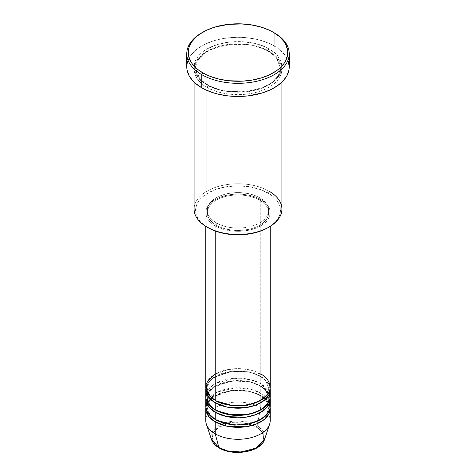 <?xml version="1.0" encoding="UTF-8"?>
<svg xmlns="http://www.w3.org/2000/svg" width="476" height="476" viewBox="0 0 476 476"><rect width="100%" height="100%" fill="white"/><g stroke="black" fill="none" stroke-linecap="round" stroke-linejoin="round"><path stroke-width="0.36" stroke-dasharray="2.38 1.78" d="M247.794 451.075L252.22 449.713L256.094 447.874L259.277 445.631L261.645 443.079L263.097 440.306L263.591 437.426L263.097 434.54L261.645 431.768L259.277 429.215L256.094 426.978L252.22 425.139L242.992 422.932L233.008 422.932L223.78 425.139L219.906 426.978L216.723 429.215L214.355 431.768L212.903 434.54L212.409 437.426L212.903 440.306L214.355 443.079L216.723 445.631L219.906 447.874A1.464 0.845 -60 0 1 219.174 447.946A1.464 0.845 120 0 0 219.906 447.874C224.47 451.349 242.457 455.461 256.094 447.874C269.243 439.997 262.115 429.614 256.094 426.978A1.464 0.845 120 0 0 257.094 425.514L263.157 430.875L264.519 439.491A27.007 15.589 0 0 0 257.094 425.514L260.771 407.545A32.207 18.594 180 0 1 269.624 424.211M270.207 420.689A32.207 18.594 0 0 0 260.771 407.545L260.771 395.592A32.207 18.594 180 0 0 226.635 391.337A32.207 18.594 180 0 0 205.858 407.539L208.107 401.821L213.784 396.478L232.187 390.451L249.811 391.439L260.771 395.592A1.464 0.845 -60 0 1 260.039 395.663A1.464 0.845 -60 0 1 259.741 394.991L248.894 390.945L231.425 390.201L213.795 396.603L208.809 401.976L207.256 407.539L210.053 414.941L215.753 419.796L210.053 414.941L207.256 407.539L208.809 401.976L213.795 396.603L231.425 390.201L248.894 390.945L259.741 394.991A1.464 0.845 -60 0 1 260.771 393.2L260.771 386.024A32.207 18.594 180 0 0 226.635 381.776A32.207 18.594 180 0 0 205.858 397.978L208.107 392.26L213.784 386.917L232.187 380.883L249.811 381.877L260.771 386.024A1.464 0.845 -60 0 1 260.039 386.101A1.464 0.845 -60 0 1 259.741 385.429L248.894 381.383L231.425 380.639L213.795 387.036L208.809 392.408L207.256 397.978L210.053 405.379L215.753 410.229L210.053 405.379L207.256 397.978L208.809 392.408L213.795 387.036L231.425 380.639L248.894 381.383L259.741 385.429A1.464 0.845 -60 0 1 260.771 383.638L260.771 376.462A32.207 18.594 180 0 0 226.635 372.214A32.207 18.594 180 0 0 205.858 388.416L208.107 382.692L213.784 377.355L232.187 371.322L249.811 372.315L260.771 376.462A1.464 0.845 -60 0 1 260.039 376.54A1.464 0.845 -60 0 1 259.741 375.867L248.894 371.821L231.425 371.078L213.795 377.474L208.809 382.847L207.256 388.416L210.053 395.818L215.753 400.667L210.053 395.818L207.256 388.416L208.809 382.847L213.795 377.474L231.425 371.078L248.894 371.821L259.741 375.867A1.464 0.845 -60 0 1 260.771 374.077L242.552 368.817L228.623 369.435L215.229 374.077M215.229 400.37A1.464 0.845 -60 0 1 215.961 400.298A1.464 0.845 -60 0 1 216.259 400.97A1.464 0.845 120 0 0 215.961 400.298A1.464 0.845 120 0 0 215.229 400.37M270.207 396.782A32.207 18.594 0 0 0 260.771 383.638L250.554 379.664L234.269 378.313L216.229 383.085L209.803 387.803L206.4 393.2M215.229 409.931A1.464 0.845 -60 0 1 215.961 409.86A1.464 0.845 -60 0 1 216.259 410.532A1.464 0.845 120 0 0 215.961 409.86A1.464 0.845 120 0 0 215.229 409.931M270.207 406.349A32.207 18.594 0 0 0 260.771 393.2L250.917 389.314L235.281 387.821L217.532 391.992L206.876 401.565M215.229 419.493A1.464 0.845 -60 0 1 215.961 419.421A1.464 0.845 -60 0 1 216.259 420.094A1.464 0.845 120 0 0 215.961 419.421A1.464 0.845 120 0 0 215.229 419.493M281.917 209.119A43.917 25.353 0 0 0 269.053 191.191L268.018 192.982A42.453 24.508 0 0 0 207.982 192.982A42.453 24.508 0 0 0 207.982 227.647L205.18 225.868L200.557 221.87L198.778 219.698L196.362 215.098L195.749 212.718L195.749 207.917L197.373 203.204L198.778 200.937L200.557 198.76L205.18 194.767L214.414 189.936L225.678 186.86L238 185.807L250.322 186.86L261.586 189.936L270.82 194.767L275.443 198.76L277.222 200.937L278.627 203.204L280.251 207.917L280.251 212.718L279.638 215.098L277.222 219.698L275.443 221.87L270.82 225.868L268.018 227.647A42.453 24.508 0 0 0 268.018 192.982L269.053 191.191L269.053 51.343A1.464 0.845 -60 0 1 268.321 51.414A1.464 0.845 -60 0 1 268.018 50.742A1.464 0.845 -60 0 1 269.053 48.951C261.217 42.989 230.354 35.926 206.947 48.951C184.385 62.469 196.612 80.283 206.947 84.811A1.464 0.845 -60 0 1 207.679 84.74A1.464 0.845 -60 0 1 207.982 85.406L199.688 78.641L195.547 68.074L197.689 60.387L204.573 52.967L215.658 47.231L228.92 44.131L253.048 45.155L268.018 50.742L253.048 45.155L228.92 44.131L215.658 47.231L204.573 52.967L197.689 60.387L195.547 68.074L199.688 78.641L207.982 85.406A1.464 0.845 -60 0 1 206.947 87.203C196.612 82.675 184.385 64.855 206.947 51.343C230.354 38.318 261.217 45.375 269.053 51.343A43.917 25.353 180 0 1 281.917 69.27A43.917 25.353 180 0 1 254.809 92.695A43.917 25.353 180 0 1 206.947 87.203L206.947 90.41L206.947 87.203A43.917 25.353 180 0 1 194.083 69.27A43.917 25.353 180 0 1 221.191 45.845A43.917 25.353 180 0 1 269.053 51.343L269.053 191.191A43.917 25.353 0 0 0 221.191 185.694A43.917 25.353 0 0 0 194.083 209.119M270.207 387.22A32.207 18.594 0 0 0 260.771 374.077A1.464 0.845 120 0 0 259.741 375.867L265.739 380.77L268.744 388.416L266.709 394.765L260.247 400.667L266.709 394.765L268.744 388.416L265.739 380.77L259.741 375.867A1.464 0.845 120 0 0 260.039 376.54A1.464 0.845 120 0 0 260.771 376.462A32.207 18.594 180 0 1 270.142 388.416L266.703 381.181L260.771 376.462L260.771 383.638A32.207 18.594 0 0 0 225.678 379.604A32.207 18.594 0 0 0 205.793 396.782M215.229 225.856L215.229 231.003L215.229 225.856L220.108 228.171L225.678 229.884L231.717 230.943L238 231.3L244.283 230.943L250.322 229.884L255.892 228.171L260.771 225.856L264.781 223.036L267.756 219.823L269.589 216.336L270.207 212.707A32.207 18.594 180 0 1 250.322 229.884A32.207 18.594 180 0 1 215.229 225.856A32.207 18.594 180 0 1 205.793 212.707L206.411 216.336L208.244 219.823L211.219 223.036L215.229 225.856M260.771 199.557A32.207 18.594 180 0 1 270.207 212.707L269.589 209.077L267.756 205.59L264.781 202.377L260.771 199.557L255.892 197.248L250.322 195.529L244.283 194.47L238 194.113L231.717 194.47L225.678 195.529L220.108 197.248L215.229 199.557L211.219 202.377L208.244 205.59L206.411 209.077L205.793 212.707A32.207 18.594 180 0 1 225.678 195.529A32.207 18.594 180 0 1 260.771 199.557L260.771 374.077L260.771 199.557M216.259 222.869L216.259 225.255A30.744 17.749 0 0 0 249.763 229.105A30.744 17.749 0 0 0 268.744 212.707A30.744 17.749 0 0 0 259.741 200.158L259.741 197.766A30.744 17.749 180 0 1 268.744 210.315A30.744 17.749 180 0 1 249.763 226.713A30.744 17.749 180 0 1 216.259 222.869L220.918 225.077L226.237 226.713L232.002 227.724L238 228.064L243.998 227.724L249.763 226.713L255.082 225.077L259.741 222.869L263.561 220.18L266.405 217.11L268.155 213.778L268.744 210.315L268.155 206.852L266.405 203.526L263.561 200.455L259.741 197.766L255.082 195.559L249.763 193.916L243.998 192.911L238 192.566L232.002 192.911L226.237 193.916L220.918 195.559L216.259 197.766L212.439 200.455L209.595 203.526L207.845 206.852L207.256 210.315L207.845 213.778L209.595 217.11L212.439 220.18L216.259 222.869A30.744 17.749 180 0 1 207.256 210.315A30.744 17.749 180 0 1 226.237 193.916A30.744 17.749 180 0 1 259.741 197.766L259.741 200.158A30.744 17.749 0 0 0 226.237 196.308A30.744 17.749 0 0 0 207.256 212.707A30.744 17.749 0 0 0 216.259 225.255L216.259 222.869M289.235 66.878A51.235 29.583 0 0 0 274.23 45.964L274.23 32.814L274.23 45.964A51.235 29.583 0 0 0 218.395 39.55A51.235 29.583 0 0 0 186.765 66.878M269.6 393.2L260.771 383.638A1.464 0.845 120 0 0 259.741 385.429L265.739 390.332L268.744 397.978L266.709 404.326L260.247 410.229L266.709 404.326L268.744 397.978L265.739 390.332L259.741 385.429A1.464 0.845 120 0 0 260.039 386.101A1.464 0.845 120 0 0 260.771 386.024L260.771 393.2A1.464 0.845 120 0 0 259.741 394.991L265.739 399.894L268.744 407.539L266.709 413.888L260.247 419.796L266.709 413.888L268.744 407.539L265.739 399.894L259.741 394.991A1.464 0.845 120 0 0 260.039 395.663A1.464 0.845 120 0 0 260.771 395.592A32.207 18.594 180 0 1 270.142 407.539L266.703 400.304L260.771 395.592L260.771 407.545A32.207 18.594 0 0 0 225.678 403.511A32.207 18.594 0 0 0 205.793 420.689M260.771 386.024A32.207 18.594 180 0 1 270.142 397.978L266.703 390.742L260.771 386.024M269.6 402.761L260.771 393.2A32.207 18.594 0 0 0 225.678 389.166A32.207 18.594 0 0 0 205.793 406.349M206.376 424.211A32.207 18.594 180 0 1 222.899 404.267A32.207 18.594 180 0 1 260.771 407.545L257.094 425.514A27.007 15.589 0 0 0 225.338 422.765A27.007 15.589 0 0 0 211.481 439.491L212.885 430.804L223.785 423.283M224.184 423.14L244.396 421.391L257.094 425.514A1.464 0.845 -60 0 1 256.094 426.978C251.53 423.503 233.543 419.386 219.906 426.978C206.757 434.85 213.885 445.238 219.906 447.874L223.78 449.713L228.206 451.075M202.294 32.517A51.235 29.583 180 0 1 274.23 32.814A51.235 29.583 0 0 0 201.77 32.814M187.746 61.106L190.662 55.561L195.398 50.444L198.391 48.112L205.495 44.012L213.849 40.793L218.395 39.55L228.004 37.866L238 37.301L247.996 37.866L257.605 39.55L262.151 40.793L270.505 44.012L277.609 48.112L280.602 50.444L285.338 55.561L288.254 61.106M269.053 48.951L262.401 45.797L254.809 43.453L242.302 41.644L229.432 42.013L217.3 44.518L206.947 48.951L204.049 50.795L199.265 54.93L195.975 59.518L194.291 64.397L194.291 69.365L194.928 71.828L197.427 76.582L199.265 78.832L204.049 82.967L210.136 86.483L217.3 89.244L229.432 91.749L238 92.237L246.568 91.749L258.7 89.244L265.864 86.483L271.951 82.967L274.515 80.968L278.573 76.582L281.072 71.828L281.709 69.365L281.709 64.397L280.025 59.518L276.735 54.93L271.951 50.795L269.053 48.951A1.464 0.845 120 0 0 268.018 50.742A1.464 0.845 120 0 0 268.321 51.414A1.464 0.845 120 0 0 269.053 51.343C279.388 55.865 291.615 73.685 269.053 87.203C245.646 100.228 214.783 93.165 206.947 87.203A1.464 0.845 120 0 0 207.982 85.406L222.952 90.993L247.08 92.017L260.342 88.917L271.427 83.187L278.311 75.767L280.453 68.074L276.312 57.513L268.018 50.742L276.312 57.513L280.453 68.074L278.311 75.767L271.427 83.187L260.342 88.917L247.08 92.017L222.952 90.993L207.982 85.406A1.464 0.845 120 0 0 207.679 84.74A1.464 0.845 120 0 0 206.947 84.811C214.783 90.773 245.646 97.836 269.053 84.811C291.615 71.293 279.388 53.473 269.053 48.951M259.741 200.158L263.561 202.847L266.405 205.918L268.155 209.244L268.744 212.707L268.155 216.169L266.405 219.501L263.561 222.566L259.741 225.255L255.082 227.463L249.763 229.105L243.998 230.116L238 230.455L232.002 230.116L226.237 229.105L220.918 227.463L216.259 225.255L212.439 222.566L209.595 219.501L207.845 216.169L207.256 212.707L207.845 209.244L209.595 205.918L212.439 202.847L216.259 200.158L220.918 197.951L226.237 196.308L232.002 195.297L238 194.958L243.998 195.297L249.763 196.308L255.082 197.951L259.741 200.158M260.771 374.077A32.207 18.594 0 0 0 225.678 370.042A32.207 18.594 0 0 0 205.793 387.22M207.982 227.647L206.947 227.052A43.917 25.353 180 0 1 206.947 191.191A43.917 25.353 180 0 1 269.053 191.191M215.961 400.298C212.07 398.007 209.47 395.407 208.161 392.486L207.256 388.416C205.311 374.356 242.361 364.931 260.039 376.54C263.954 378.842 266.56 381.46 267.863 384.4L268.744 388.416C270.689 402.482 233.639 411.901 215.961 400.298M215.961 409.86C212.07 407.569 209.47 404.969 208.161 402.047L207.256 397.978C205.311 383.918 242.361 374.493 260.039 386.101C263.954 388.404 266.56 391.022 267.863 393.961L268.744 397.978C270.689 412.043 233.639 421.462 215.961 409.86M265.168 399.596L267.863 403.523L268.744 407.539C270.689 421.605 233.639 431.03 215.961 419.421C212.07 417.137 209.47 414.531 208.161 411.609L207.256 407.539C205.311 393.479 242.361 384.055 260.039 395.663L263.829 398.329M207.679 84.74C202.365 81.622 198.772 78.034 196.891 73.988L195.547 68.074C193.072 48.207 243.938 35.504 268.321 51.414C273.67 54.55 277.276 58.161 279.144 62.237L280.453 68.074C282.928 87.941 232.062 100.65 207.679 84.74M270.207 212.707L270.207 226.362M268.744 210.315L268.744 212.707M281.917 69.27L281.917 82.116M194.083 69.27L194.083 82.116M207.256 210.315L207.256 212.707M205.793 212.707L205.793 226.362"/><path stroke-width="0.71" d="M264.519 439.491L256.314 447.999L241.177 452.022L227.486 450.903L218.906 447.565A1.464 0.845 120 0 0 219.174 447.946A1.464 0.845 -60 0 1 218.906 447.565A27.007 15.589 0 0 0 245.913 451.444A27.007 15.589 0 0 0 264.519 439.491C261.122 451.992 233.175 456.686 219.174 447.946C215.235 445.667 212.677 442.853 211.481 439.491A27.007 15.589 0 0 0 218.906 447.565L215.229 433.838L218.906 447.565L211.481 439.491L206.376 424.211A32.207 18.594 180 0 0 215.229 433.838A32.207 18.594 0 0 0 250.322 437.872A32.207 18.594 0 0 0 270.207 420.689L270.207 408.735A32.207 18.594 180 0 1 250.322 425.919A32.207 18.594 180 0 1 215.229 421.885L208.601 416.327L205.858 407.539A32.207 18.594 180 0 0 205.793 408.735L205.793 420.689A32.207 18.594 0 0 0 215.229 433.838L215.229 421.885L215.229 433.838A32.207 18.594 180 0 0 247.437 438.467A32.207 18.594 180 0 0 269.624 424.211L264.519 439.491M215.229 374.077L207.191 381.806L206.12 389.85L209.761 396.163L215.229 400.37A32.207 18.594 0 0 0 250.322 404.404A32.207 18.594 0 0 0 270.207 387.22L270.207 226.362M270.207 389.612A32.207 18.594 180 0 0 270.142 388.416L269.154 394.33L264.448 400.221L256.225 404.945L245.997 407.623L226.992 407.087L215.229 402.761A1.464 0.845 120 0 0 216.259 400.97L215.753 400.667L216.259 400.97A1.464 0.845 -60 0 1 215.229 402.761L208.601 397.204L205.858 388.416A32.207 18.594 180 0 0 205.793 389.612L205.793 396.782A32.207 18.594 0 0 0 215.229 409.931A32.207 18.594 0 0 0 250.322 413.965A32.207 18.594 0 0 0 270.207 396.782L270.207 389.612A32.207 18.594 180 0 1 250.322 406.79A32.207 18.594 180 0 1 215.229 402.761L215.229 409.931L215.229 402.761A32.207 18.594 180 0 1 205.793 389.612M206.4 393.2L207.982 403.517L215.229 409.931L227.873 414.435L248.335 414.394L258.789 410.984L266.447 405.504L269.946 399.144L269.6 393.2M270.207 399.174A32.207 18.594 180 0 0 270.142 397.978L269.154 403.892L264.448 409.782L256.225 414.507L245.997 417.184L226.992 416.649L215.229 412.323A1.464 0.845 120 0 0 216.259 410.532L215.753 410.229L216.259 410.532A1.464 0.845 -60 0 1 215.229 412.323L208.601 406.766L205.858 397.978A32.207 18.594 180 0 0 205.793 399.174L205.793 406.349A32.207 18.594 0 0 0 215.229 419.493A32.207 18.594 0 0 0 250.322 423.527A32.207 18.594 0 0 0 270.207 406.349L270.207 399.174A32.207 18.594 180 0 1 250.322 416.351A32.207 18.594 180 0 1 215.229 412.323L215.229 419.493L215.229 412.323A32.207 18.594 180 0 1 205.793 399.174M206.876 401.565L205.858 407.521L207.697 412.638L215.229 419.493L227.873 423.997L248.335 423.955L258.789 420.546L266.447 415.066L269.946 408.711L269.6 402.761M270.207 408.735A32.207 18.594 180 0 0 270.142 407.539L269.154 413.454L264.448 419.35L256.225 424.068L245.997 426.752L226.992 426.21L215.229 421.885A1.464 0.845 120 0 0 216.259 420.094L215.753 419.796L216.259 420.094A1.464 0.845 -60 0 1 215.229 421.885A32.207 18.594 180 0 1 205.793 408.735M269.053 191.191A43.917 25.353 180 0 1 269.053 227.052A43.917 25.353 180 0 1 206.947 227.052L207.982 227.647A42.453 24.508 0 0 0 268.018 227.647L261.586 230.699L254.249 232.96L246.282 234.359L238 234.829L229.718 234.359L221.751 232.96L214.414 230.699L206.947 227.052A43.917 25.353 0 0 0 254.809 232.55A43.917 25.353 0 0 0 281.917 209.119L281.917 82.116M202.806 32.219L201.77 32.814A51.235 29.583 0 0 0 201.77 74.649L202.806 72.858A49.772 28.738 180 0 1 202.806 32.219A49.772 28.738 180 0 1 273.194 32.219L269.577 30.321L261.461 27.192L252.447 25.038L242.879 23.937L228.29 24.353L214.539 27.192L206.423 30.321L199.521 34.308L196.612 36.569L192.012 41.537L189.18 46.928L188.466 49.718L188.466 55.353L189.18 58.143L192.012 63.534L196.612 68.502L199.521 70.769L206.423 74.75L210.344 76.428L218.954 79.087L228.29 80.724L242.879 81.134L252.447 80.033L261.461 77.88L269.577 74.75L276.479 70.769L279.388 68.502L283.988 63.534L286.82 58.143L287.534 55.353L287.534 49.718L285.63 44.197L283.988 41.537L279.388 36.569L273.194 32.219A49.772 28.738 180 0 1 273.194 72.858A49.772 28.738 180 0 1 202.806 72.858L201.77 74.649A51.235 29.583 0 0 0 274.23 74.649A51.235 29.583 0 0 0 274.23 32.814L274.23 32.814A51.235 29.583 180 0 1 289.235 53.734A51.235 29.583 180 0 1 257.605 81.063A51.235 29.583 180 0 1 201.77 74.649L201.77 87.798A51.235 29.583 0 0 0 257.605 94.212A51.235 29.583 0 0 0 289.235 66.878L288.991 69.782L287.034 75.47L283.19 80.825L277.609 85.644L270.505 89.75L262.151 92.969L247.996 95.896L238 96.461L228.004 95.896L218.395 94.212L213.849 92.969L205.495 89.75L201.77 87.798L201.77 74.649A51.235 29.583 180 0 1 186.765 53.734A51.235 29.583 180 0 1 202.294 32.517M215.229 231.003L215.229 400.37L215.229 231.003M206.947 90.41L206.947 227.052L206.947 90.41M228.206 451.075L238 452.2L247.794 451.075M186.765 53.734L186.765 66.878A51.235 29.583 0 0 0 201.77 87.798L195.398 83.318L192.81 80.825L188.966 75.47L187.008 69.782L187.008 63.98L187.746 61.106M288.254 61.106L289.235 66.878L289.235 53.734M194.083 82.116L194.083 209.119A43.917 25.353 0 0 0 206.947 227.052L206.947 227.052M205.793 226.362L205.793 387.22A32.207 18.594 0 0 0 215.229 400.37C220.971 404.743 243.605 409.925 260.771 400.37C277.318 390.457 268.351 377.391 260.771 374.077M216.259 420.094L233.942 425.133L247.443 424.431L260.247 419.796L247.443 424.431L233.942 425.133L216.259 420.094M216.259 410.532L233.942 415.572L247.443 414.87L260.247 410.229L247.443 414.87L233.942 415.572L216.259 410.532M216.259 400.97L233.942 406.01L247.443 405.308L260.247 400.667L247.443 405.308L233.942 406.01L216.259 400.97M223.785 423.283L224.184 423.14M269.053 227.052L268.018 227.647M274.23 32.814L273.194 32.219M265.168 399.596L263.829 398.329"/></g></svg>
